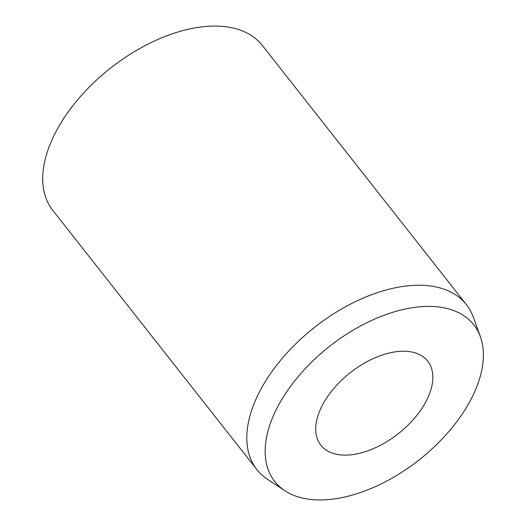 <?xml version="1.0" encoding="UTF-8"?>
<svg xmlns="http://www.w3.org/2000/svg" width="526" height="526" viewBox="0 0 526 526"><rect width="100%" height="100%" fill="white"/><g stroke="black" fill="none" stroke-linecap="round" stroke-linejoin="round"><path stroke-width="0.79" d="M322.26 405.447A67.999 38.819 -38.2 0 1 375.899 357.417A67.999 38.819 -38.2 0 1 427.717 361.112A67.999 38.819 -38.2 0 1 426.316 400.904A67.999 38.819 -38.2 0 1 372.684 448.934A67.999 38.819 -38.2 0 1 320.867 445.239A67.999 38.819 -38.2 0 1 322.26 405.447M284.849 490.745L267.504 479.304A133.328 76.112 -38.2 0 1 256.898 469.606A133.328 76.112 -38.2 0 1 259.64 391.581A133.328 76.112 -38.2 0 1 364.801 297.407A133.328 76.112 -38.2 0 1 466.411 304.646A133.328 76.112 -38.2 0 1 473.347 317.231L480.402 336.778A126.661 72.312 -38.2 0 1 471.204 398.945A126.661 72.312 -38.2 0 1 284.849 490.745A126.661 72.312 -38.2 0 1 277.373 407.407A126.661 72.312 -38.2 0 1 387.471 314.029A126.661 72.312 -38.2 0 1 480.402 336.778M256.898 469.606L52.83 210.433A133.328 76.112 -38.2 0 1 55.572 132.407A133.328 76.112 -38.2 0 1 160.732 38.234A133.328 76.112 -38.2 0 1 262.342 45.473L466.411 304.646"/></g></svg>
